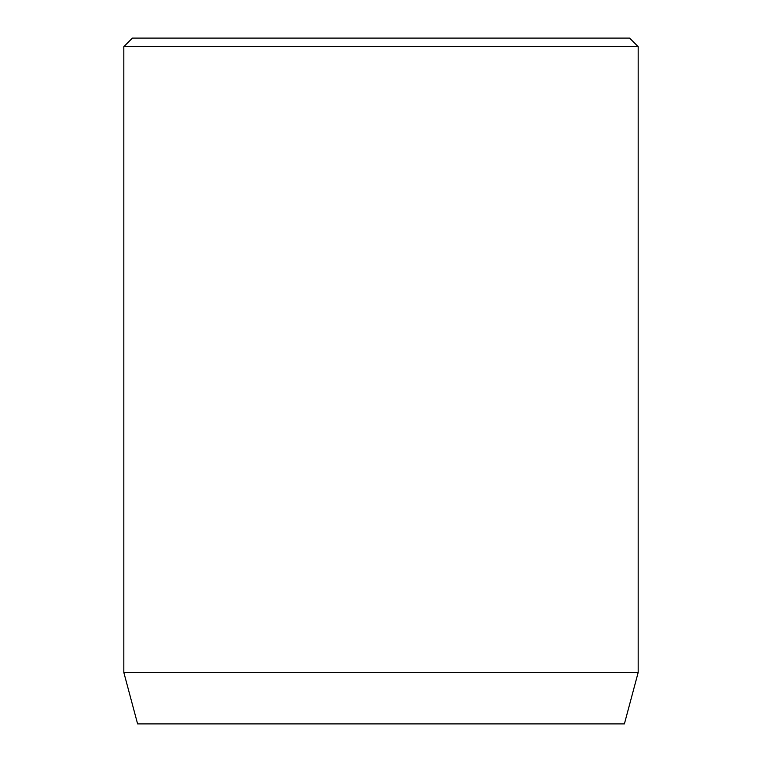 <?xml version="1.0" encoding="UTF-8"?>
<svg xmlns="http://www.w3.org/2000/svg" width="762" height="762" viewBox="0 0 762 762"><rect width="100%" height="100%" fill="white"/><g stroke="black" fill="none" stroke-linecap="round" stroke-linejoin="round"><path stroke-width="1.14" d="M638.175 672.465L123.825 672.465L137.608 723.9L624.392 723.9L638.175 672.465L638.175 46.672L123.825 46.672L132.398 38.1L629.602 38.1L638.175 46.672M123.825 672.465L123.825 46.672"/></g></svg>
